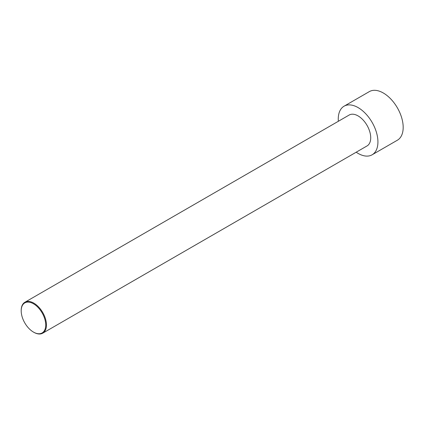 <?xml version="1.0" encoding="UTF-8"?>
<svg xmlns="http://www.w3.org/2000/svg" width="424" height="424" viewBox="0 0 424 424"><rect width="100%" height="100%" fill="white"/><g stroke="black" fill="none" stroke-linecap="round" stroke-linejoin="round"><path stroke-width="0.64" d="M338.347 121.28A28.058 16.197 60 0 1 344.065 106.201L369.315 91.621A28.058 16.197 60 0 1 383.344 93.01A28.058 16.197 60 0 1 401.671 117.734A28.058 16.197 60 0 1 397.373 140.217L372.124 154.792A28.058 16.197 60 0 1 356.197 152.205M344.065 106.201A28.058 16.197 60 0 1 358.094 107.59A28.058 16.197 60 0 1 376.422 132.315A28.058 16.197 60 0 1 372.124 154.792M33.644 332.183A17.856 10.309 -120 0 0 33.825 332.289A17.856 10.309 -120 0 0 42.75 333.174A17.856 10.309 -120 0 0 45.49 318.869A17.856 10.309 -120 0 0 33.825 303.134A17.856 10.309 -120 0 0 24.899 302.248A17.856 10.309 -120 0 0 21.2 310.421A17.856 10.309 -120 0 0 21.2 310.633M33.825 332.289L33.464 332.082A17.342 10.012 -120 0 0 45.728 325.001A17.342 10.012 -120 0 0 33.464 303.759A17.342 10.012 -120 0 0 21.2 310.84A17.342 10.012 -120 0 0 33.464 332.082L33.825 332.289M24.899 302.248L349.169 115.037A17.856 10.309 60 0 1 358.094 115.916A17.856 10.309 60 0 1 369.76 131.652A17.856 10.309 60 0 1 367.02 145.957L42.75 333.174M21.2 310.84L21.2 310.421"/></g></svg>

